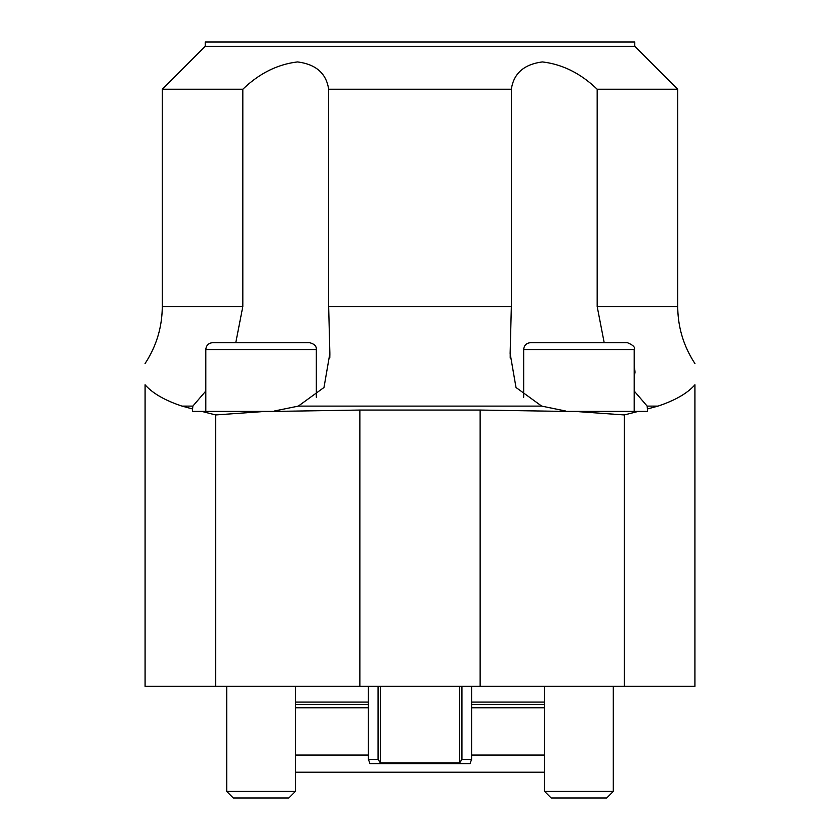 <?xml version="1.0" encoding="UTF-8"?>
<svg xmlns="http://www.w3.org/2000/svg" width="840" height="840" viewBox="0 0 840 840"><rect width="100%" height="100%" fill="white"/><g stroke="black" fill="none" stroke-linecap="round" stroke-linejoin="round"><path stroke-width="1.26" d="M574.76 411.411L624.341 414.95L638.2 411.411L565.351 411.411L480.134 410.056L359.867 410.056L274.649 411.411L201.799 411.411L215.66 414.95L265.24 411.411M638.2 411.411L647.409 411.411L647.409 408.975L657.993 406.108C675.15 400.407 687.456 393.309 694.911 384.804L694.911 686.322L480.134 686.322L480.134 410.056M480.134 686.322L145.089 686.322L145.089 384.804C152.544 393.309 164.85 400.407 182.007 406.108L192.591 408.975L192.591 411.411L201.799 411.411M242.823 89.25L242.823 306.537L162.278 306.537L162.278 89.25L242.823 89.25C259.276 73.416 277.515 64.312 297.549 61.94C315.924 64.27 326.298 73.374 328.661 89.25L511.34 89.25L511.34 306.537L328.661 306.537L328.661 89.25M192.591 408.975L192.853 406.108L205.81 391.031M235.767 342.678L242.823 306.537M511.34 307.178L510.132 353.43L511.34 306.537M597.177 89.25L677.723 89.25L677.723 306.537L597.177 306.537L597.177 89.25C580.671 73.374 562.401 64.27 542.377 61.94C524.024 64.312 513.681 73.416 511.34 89.25M634.19 391.01L647.147 406.108L647.409 408.975M634.19 366.587L635.029 371.963L634.19 376.866M597.177 306.537L604.191 342.678M544.572 707.795L471.597 707.795M368.403 707.795L295.428 707.795M295.428 755.045L368.403 755.045M471.597 755.045L544.572 755.045M215.66 686.322L215.66 414.95M359.867 686.322L359.867 410.056M624.341 414.95L624.341 686.322M420 42L634.778 42L634.778 46.295L205.222 46.295L205.222 42L420 42M544.572 772.223L295.428 772.223M565.351 410.949L541.684 406.108L516.012 387.503L510.122 353.441M328.661 306.537L329.868 353.43L323.988 387.492L298.316 406.108L274.649 410.949M571.715 70.844L570.245 70.045M269.756 70.045L268.243 70.864M634.19 366.681A25.988 25.421 180 0 1 634.988 372.918A25.988 25.421 180 0 1 634.988 373.065M212.678 342.678L309.456 342.678C314.318 343.854 316.606 346.143 316.334 349.556L205.81 349.556C206.209 345.377 208.509 343.088 212.678 342.678M295.428 791.406L288.844 798L233.289 798L226.706 791.406L295.428 791.406L295.428 686.322M461.937 686.322L461.937 759.339L471.597 759.339L471.597 686.322M471.597 759.339L470.032 763.634L369.968 763.634L368.403 759.339L378.063 759.339L378.063 686.322M461.937 759.339L459.585 762.877L461.612 760.064L461.612 686.322M378.389 686.322L378.389 760.064L380.415 762.877L459.585 762.877L459.585 686.322M380.415 686.322L380.415 762.877L378.063 759.339M530.544 342.678L627.323 342.678C633.161 345.072 635.45 347.361 634.19 349.556L523.667 349.556C524.076 345.377 526.365 343.088 530.544 342.678M613.295 791.406L606.711 798L551.155 798L544.572 791.406L613.295 791.406L613.295 686.322M182.007 406.108L192.853 406.108M647.147 406.108L657.993 406.108M295.428 702.072L368.403 702.072M471.597 702.072L544.572 702.072M295.428 686.5L368.403 686.5M471.597 686.5L544.572 686.5M544.572 704.508L471.597 704.508M368.403 704.508L295.428 704.508M298.316 406.108L541.684 406.108M145.089 363.52C156.418 346.206 162.141 327.212 162.278 306.537M694.911 363.52C683.582 346.206 677.859 327.212 677.723 306.537M205.222 46.295L162.278 89.25M634.778 46.295L677.723 89.25M329.794 357.977L329.868 353.923M634.988 372.918L634.988 371.963M510.206 358.05L510.206 353.441L510.206 358.05M316.334 397.32L316.334 349.556M205.81 411.411L205.81 349.556M226.706 686.322L226.706 791.406M368.403 759.339L368.403 686.322M634.19 411.411L634.19 349.556M523.667 397.32L523.667 349.556M544.572 686.322L544.572 791.406"/></g></svg>

